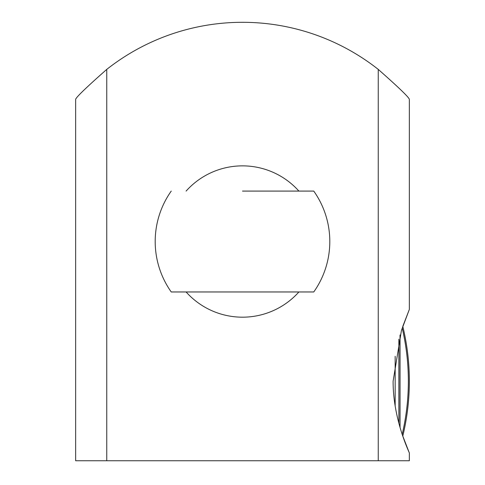 <?xml version="1.0" encoding="UTF-8"?>
<svg xmlns="http://www.w3.org/2000/svg" width="485" height="485" viewBox="0 0 485 485"><rect width="100%" height="100%" fill="white"/><g stroke="black" fill="none" stroke-linecap="round" stroke-linejoin="round"><path stroke-width="0.73" d="M409.346 452.99C409.94 453.639 392.953 419.931 393.111 381.21L401.428 330.479L409.346 309.424L402.792 326.356A232.806 232.806 0 0 1 402.792 436.057L409.346 452.99L409.346 460.75L378.245 460.75L378.245 69.385C398.421 87.191 408.782 97.17 409.346 99.316L409.346 309.424M106.755 460.75L75.654 460.75L75.654 99.316C76.218 97.17 86.579 87.191 106.755 69.385L106.755 460.75L378.245 460.75M378.245 69.385A219.226 219.226 0 0 0 106.755 69.385M398.87 423.235L398.87 339.179M400.01 335.111L400.01 427.303M242.5 191.084L313.759 191.084A87.3 87.3 0 0 1 313.759 291.964L242.5 291.964L313.759 291.964A87.3 87.3 0 0 0 313.759 191.084L242.5 191.084M171.241 291.964L242.5 291.964L171.241 291.964A87.3 87.3 0 0 1 171.241 191.084M186.107 291.964A75.66 75.66 0 0 0 298.893 291.964M298.893 191.084A75.66 75.66 0 0 0 186.107 191.084M402.78 436.027A232.788 232.788 0 0 0 402.78 326.387M402.198 328.121A231.818 231.818 0 0 1 402.198 434.293M395.16 356.281L395.16 406.133M400.046 427.437L400.046 334.977"/></g></svg>
